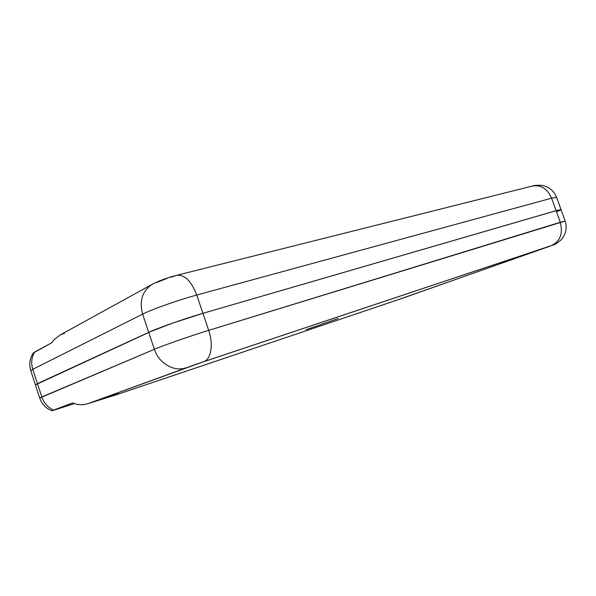 <?xml version="1.0" encoding="UTF-8"?>
<svg xmlns="http://www.w3.org/2000/svg" width="596" height="596" viewBox="0 0 596 596"><rect width="100%" height="100%" fill="white"/><g stroke="black" fill="none" stroke-linecap="round" stroke-linejoin="round"><path stroke-width="0.89" d="M306.165 329.663L338.17 318.488L306.165 329.663M395.915 300.488L115.728 394.939L87.381 403.842L82.769 404.758L77.823 404.528L72.451 402.941L53.625 410.093C47.881 407.418 43.948 403.038 41.817 396.951C43.948 403.038 47.881 407.418 53.625 410.093L74.269 403.641L51.919 410.83L72.451 402.941L77.823 404.528L82.769 404.758L87.381 403.842L196.464 364.126L553.155 245.023L399.909 299.132L115.728 394.939L118.768 393.703L114.991 394.775L87.381 403.842L203.772 361.653C211.081 359.388 213.599 344.376 208.689 330.355L202.938 313.325L556.098 210.679L560.27 222.286L208.689 330.355L202.938 313.325L558.757 209.941L556.098 210.679L560.27 222.286L565.15 221.049L208.689 330.355C190.809 335.816 163.915 345.211 154.386 349.301L39.731 398.046L41.817 396.951L37.459 383.638L148.724 332.352L154.386 349.301C163.915 345.211 190.809 335.816 208.689 330.355C213.599 344.376 211.081 359.388 203.772 361.653L551.494 245.552C560.27 241.261 563.19 233.505 560.27 222.286C563.19 233.505 560.27 241.261 551.494 245.552L406.77 296.748M560.583 210.015L556.694 211.848L560.583 210.015M152.092 284.389C142.288 291.034 139.136 300.95 142.638 314.137C139.121 300.771 142.369 290.796 152.39 284.217L59.898 335.146L54.251 339.556L51.703 342.782L34.628 352.057C31.528 357.414 30.918 363.165 32.78 369.311L142.638 314.137C151.913 309.354 178.718 299.877 196.762 295.02L551.605 198.185C547.419 188.753 541.019 184.7 532.414 186.026C533.8 185.363 536.892 185.14 541.697 185.363C544.193 185.959 544.558 185.52 549.795 188.522C552.932 190.847 555.196 193.775 556.612 197.321L551.605 198.185L556.098 210.679L202.938 313.325L172.579 323.121L148.724 332.352C158.126 327.927 184.976 318.495 202.938 313.325L196.762 295.02L551.605 198.185L556.098 210.679L202.938 313.325L196.762 295.02C178.718 299.877 151.913 309.354 142.638 314.137L148.724 332.352L37.459 383.638L32.78 369.311L30.798 370.734L32.78 369.311L142.638 314.137L148.724 332.352L35.425 384.889L153.045 330.475L172.579 323.121L202.938 313.325C184.976 318.495 158.126 327.927 148.724 332.352L154.386 349.301C158.797 363.389 174.144 372.142 186.012 367.792C174.144 372.142 158.797 363.389 154.386 349.301L41.817 396.951L37.459 383.638L35.425 384.882L37.459 383.638L32.78 369.311C30.918 363.165 31.528 357.414 34.628 352.057L33.108 353.152M115.728 394.939L114.201 395.021L115.728 394.939M396.027 300.451L549.318 246.416M406.554 296.815L396.124 300.421M556.098 210.679L561.03 209.613L556.098 210.679M174.933 276L170.113 277.349M167.565 278.161L157.314 282.273M532.414 186.026L176.729 275.3C167.707 277.58 159.594 280.552 152.39 284.217L152.479 284.173M176.729 275.3C184.633 274.51 191.316 281.089 196.762 295.02C191.376 281.208 184.753 274.622 176.885 275.263M530.388 186.704L532.586 185.989C541.131 184.767 547.471 188.835 551.605 198.185L556.612 197.336M60.002 335.086L54.251 339.556L51.703 342.782L33.123 353.13M64.428 333.283L60.725 334.706M51.904 410.83C45.899 408.32 41.839 404.058 39.731 398.046L30.798 370.734C28.951 364.596 29.726 358.717 33.138 353.115M556.612 197.321L565.15 221.049C567.303 227.858 565.976 234.109 561.179 239.793C553.475 246.148 555.412 243.831 549.438 246.379M396.012 300.459L115.669 394.969"/></g></svg>
